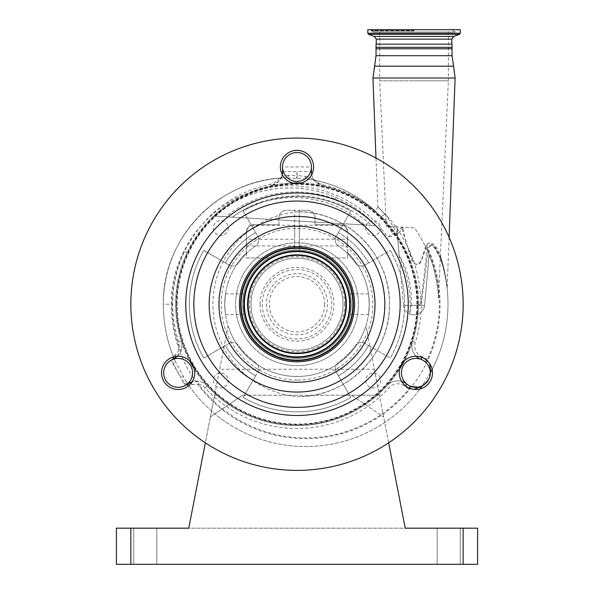 <?xml version="1.0" encoding="UTF-8"?>
<svg xmlns="http://www.w3.org/2000/svg" width="594" height="594" viewBox="0 0 594 594"><rect width="100%" height="100%" fill="white"/><g stroke="black" fill="none" stroke-linecap="round" stroke-linejoin="round"><path stroke-width="0.45" stroke-dasharray="2.97 2.23" d="M352.918 304.225A55.918 55.918 0 0 0 297 248.307A55.918 55.918 0 0 0 241.082 304.225A55.918 55.918 0 0 0 297 360.142A55.918 55.918 0 0 0 352.918 304.225M250.98 304.225A46.02 46.02 0 0 0 297 350.245A46.02 46.02 0 0 0 343.02 304.225A46.02 46.02 0 0 0 297 258.204A46.02 46.02 0 0 0 250.98 304.225A46.02 46.02 0 0 0 297 350.245A46.02 46.02 0 0 0 343.02 304.225A46.02 46.02 0 0 0 297 258.204A46.02 46.02 0 0 0 250.98 304.225A46.02 46.02 0 0 1 297 258.204A46.02 46.02 0 0 1 343.02 304.225M353.348 304.225A56.348 56.348 0 0 0 297 247.876A56.348 56.348 0 0 0 240.652 304.225A56.348 56.348 0 0 0 297 360.573A56.348 56.348 0 0 0 353.348 304.225M335.239 368.518A7.225 7.225 0 0 0 336.204 372.134L350.824 397.445A107.64 107.64 0 0 1 243.176 397.445L255.658 375.831A82.685 82.685 0 0 1 225.393 345.567L203.779 358.048A107.64 107.64 0 0 1 203.779 250.401L225.393 262.882A82.685 82.685 0 0 1 255.658 232.618L243.176 211.004A107.64 107.64 0 0 1 350.824 211.004L338.342 232.618A82.685 82.685 0 0 1 368.607 262.882L390.221 250.401A107.64 107.64 0 0 1 390.221 358.048L368.607 345.567A82.685 82.685 0 0 1 338.342 375.831L350.824 397.445A107.64 107.64 0 0 1 243.176 397.445L257.796 372.134A7.225 7.225 0 0 0 255.71 362.622A71.518 71.518 0 0 1 238.602 345.515A7.225 7.225 0 0 0 229.091 343.429L203.779 358.048A107.64 107.64 0 0 1 203.779 250.401L229.091 265.021A7.225 7.225 0 0 0 238.602 262.934A71.518 71.518 0 0 1 255.71 245.827A7.225 7.225 0 0 0 257.796 236.315L243.176 211.004A107.64 107.64 0 0 1 350.824 211.004L336.204 236.315A7.225 7.225 0 0 0 338.29 245.827A71.518 71.518 0 0 1 355.398 262.934A7.225 7.225 0 0 0 364.909 265.021L390.221 250.401A107.64 107.64 0 0 1 390.221 358.048L364.909 343.429A7.225 7.225 0 0 0 355.398 345.515A71.518 71.518 0 0 1 338.29 362.622A7.225 7.225 0 0 0 336.204 372.134L338.342 375.831A82.685 82.685 0 0 0 368.607 345.567L364.909 343.429A7.225 7.225 0 0 0 355.398 345.515A71.518 71.518 0 0 1 338.29 362.622A7.225 7.225 0 0 0 335.239 368.518M335.239 239.931A7.225 7.225 0 0 0 338.29 245.827A71.518 71.518 0 0 1 355.398 262.934A7.225 7.225 0 0 0 364.909 265.021L368.607 262.882A82.685 82.685 0 0 0 338.342 232.618L336.204 236.315A7.225 7.225 0 0 0 335.239 239.931M156.846 564.3L156.846 528.177L133.732 528.177L156.846 528.177L133.732 528.177L156.846 528.177L156.846 564.3L133.732 564.3L156.846 564.3L133.732 564.3L156.846 564.3L156.846 528.177L156.846 564.3M460.268 564.3L460.268 528.177L437.154 528.177L460.268 528.177L437.154 528.177L460.268 528.177L460.268 564.3L437.154 564.3L460.268 564.3L437.154 564.3L460.268 564.3L460.268 528.177L460.268 564.3M417.649 304.225A120.649 120.649 0 0 0 297 183.576A120.649 120.649 0 0 0 217.82 395.248A120.649 120.649 0 0 0 417.649 304.225A120.649 120.649 0 0 0 297 183.576A120.649 120.649 0 0 0 176.351 304.225A120.649 120.649 0 0 0 297 424.873A120.649 120.649 0 0 0 417.649 304.225M247.876 304.225A49.124 49.124 0 0 0 297 353.348A49.124 49.124 0 0 0 346.124 304.225A49.124 49.124 0 0 1 297 353.348A49.124 49.124 0 0 1 247.876 304.225A49.124 49.124 0 0 1 297 255.101A49.124 49.124 0 0 1 346.124 304.225A49.124 49.124 0 0 0 297 255.101A49.124 49.124 0 0 0 247.876 304.225M213.335 228.007A7.447 7.447 0 0 0 220.782 235.454A7.447 7.447 0 0 0 228.23 228.007A7.447 7.447 0 0 0 220.782 220.56A7.447 7.447 0 0 0 213.335 228.007A7.447 7.447 0 0 0 220.782 235.454A7.447 7.447 0 0 0 228.23 228.007A7.447 7.447 0 0 0 220.782 220.56A7.447 7.447 0 0 0 213.335 228.007M365.77 228.007A7.447 7.447 0 0 0 373.218 235.454A7.447 7.447 0 0 0 380.665 228.007A7.447 7.447 0 0 0 373.218 220.56A7.447 7.447 0 0 0 365.77 228.007A7.447 7.447 0 0 0 373.218 235.454A7.447 7.447 0 0 0 380.665 228.007A7.447 7.447 0 0 0 373.218 220.56A7.447 7.447 0 0 0 365.77 228.007M365.77 380.442A7.447 7.447 0 0 0 373.218 387.889A7.447 7.447 0 0 0 380.665 380.442A7.447 7.447 0 0 0 373.218 372.995A7.447 7.447 0 0 0 365.77 380.442A7.447 7.447 0 0 0 373.218 387.889A7.447 7.447 0 0 0 380.665 380.442A7.447 7.447 0 0 0 373.218 372.995A7.447 7.447 0 0 0 365.77 380.442M213.335 380.442A7.447 7.447 0 0 0 220.782 387.889A7.447 7.447 0 0 0 228.23 380.442A7.447 7.447 0 0 0 220.782 372.995A7.447 7.447 0 0 0 213.335 380.442A7.447 7.447 0 0 0 220.782 387.889A7.447 7.447 0 0 0 228.23 380.442A7.447 7.447 0 0 0 220.782 372.995A7.447 7.447 0 0 0 213.335 380.442M347.572 235.595L347.572 245.916L347.572 235.595M299.294 235.595L299.294 225.274L299.294 235.595M388.647 442.827L365.919 325.898A72.245 72.245 0 0 0 369.245 304.225C368.436 317.545 368.436 317.545 369.245 304.225C368.436 317.545 368.436 317.545 369.245 304.225A72.245 72.245 0 0 0 347.572 252.636L347.572 239.204L299.294 239.204L299.294 210.306L294.706 210.306L294.706 250.037A54.232 54.232 0 0 0 242.768 304.225C243.844 317.538 243.844 317.538 242.768 304.225C243.844 317.538 243.844 317.538 242.768 304.225A54.232 54.232 0 0 0 297 358.457A54.232 54.232 0 0 0 351.232 304.225C350.156 317.545 350.156 317.545 351.232 304.225C350.156 317.545 350.156 317.545 351.232 304.225A54.232 54.232 0 0 1 297 358.457A54.232 54.232 0 0 1 242.768 304.225C243.844 290.904 243.844 290.904 242.768 304.225C243.844 290.904 243.844 290.904 242.768 304.225A54.232 54.232 0 0 1 268.651 257.989L246.428 257.989L246.428 231.979L246.428 252.636A72.245 72.245 0 0 0 224.755 304.225C225.564 317.538 225.564 317.538 224.755 304.225C225.564 317.538 225.564 317.538 224.755 304.225C225.564 290.904 225.564 290.904 224.755 304.225C225.564 290.904 225.564 290.904 224.755 304.225A72.245 72.245 0 0 0 228.081 325.898L205.353 442.827M294.706 235.595L294.706 225.274L294.706 235.595M246.428 235.595L246.428 245.916L246.428 235.595M297 250.044A54.18 54.18 0 0 1 351.18 304.225A54.18 54.18 0 0 1 297 358.405A54.18 54.18 0 0 1 242.82 304.225A54.18 54.18 0 0 1 297 250.044A54.18 54.18 0 0 1 351.18 304.225A54.18 54.18 0 0 1 297 358.405A54.18 54.18 0 0 1 242.82 304.225A54.18 54.18 0 0 1 297 250.044M347.572 239.204L347.572 257.989L325.349 257.989A54.232 54.232 0 0 0 268.651 257.989L246.428 257.989L246.428 252.636A72.245 72.245 0 0 0 297 376.47A72.245 72.245 0 0 0 347.572 252.636L347.572 257.989L325.349 257.989A54.232 54.232 0 0 1 351.232 304.225A54.232 54.232 0 0 0 299.294 250.037L299.294 242.857A61.405 61.405 0 0 1 358.397 305.368A61.405 61.405 0 0 1 297 365.629A61.405 61.405 0 0 1 235.595 304.225A61.405 61.405 0 0 1 299.294 242.857L299.294 239.204M365.919 325.898A72.245 72.245 0 0 1 228.081 325.898L219.661 369.245L374.339 369.245L365.919 325.898M174.844 358.063L171.933 359.749L173.715 364.367L180.799 377.48L170.901 360.343A14.449 14.449 0 0 1 192.575 372.854A14.449 14.449 0 0 1 185.35 385.365L185.477 385.298A2.888 2.888 0 0 1 189.286 386.137L186.056 381.348A142.322 142.322 0 0 0 421.889 386.367L422.379 385.461A142.196 142.196 0 0 0 423.774 383.412L428.831 375.297A142.196 142.196 0 0 0 430.056 373.129L430.65 372.297A142.322 142.322 0 0 0 439.924 256.987C443.963 267.723 446.606 282.603 447.163 288.951C446.896 284.994 444.267 268.644 440.429 258.457L435.053 248.515C431.17 244.476 428.868 245.225 428.163 250.765L421.257 304.306A124.257 124.257 0 0 1 415.265 342.344A11.561 11.561 0 0 0 422.111 356.675A17.337 17.337 0 0 1 427.235 359.756L429.766 363.743M463.157 304.225A166.157 166.157 0 0 0 297 138.068A166.157 166.157 0 0 0 130.843 304.225A166.157 166.157 0 0 0 297 470.381A166.157 166.157 0 0 0 463.157 304.225M280.383 166.959A16.617 16.617 0 0 0 297 183.576A16.617 16.617 0 0 0 313.617 166.959A16.617 16.617 0 0 0 297 150.349A16.617 16.617 0 0 0 280.383 166.959M186.434 387.243A16.617 16.617 0 0 0 192.515 364.545A16.617 16.617 0 0 0 169.817 358.464A16.617 16.617 0 0 0 163.736 381.162A16.617 16.617 0 0 0 186.434 387.243M424.183 358.464A16.617 16.617 0 0 0 401.485 364.545A16.617 16.617 0 0 0 407.566 387.243A16.617 16.617 0 0 0 430.264 381.162A16.617 16.617 0 0 0 424.183 358.464M430.308 373.433L430.323 372.854C430.769 369.81 429.113 366.171 425.341 361.939A14.449 14.449 0 0 0 421.072 359.377A14.449 14.449 0 0 1 412.518 341.461A121.369 121.369 0 0 0 418.369 304.306C419.631 271.013 400.972 234.177 380.16 215.822A2.888 2.888 -65.2 0 1 380.078 215.741A2.888 1.997 135.6 0 0 382.432 215.919A2.888 1.997 135.6 0 0 384.474 213.714A2.888 1.997 135.6 0 0 384.511 213.61A2.888 2.049 -46.8 0 1 384.474 213.714A2.888 2.049 -46.8 0 1 382.521 215.949A2.888 2.049 -46.8 0 1 380.16 215.822C364.33 200.883 345.218 190.823 322.824 185.632A121.369 121.369 0 0 1 387.006 385.647A121.369 121.369 0 0 1 181.385 341.156A14.449 14.449 0 0 1 182.068 345.552A14.449 14.449 0 0 0 181.385 341.156A121.369 121.369 0 0 1 322.824 185.632A121.369 121.369 0 0 0 301.559 182.945M425.341 361.939A14.449 14.449 0 0 0 401.425 372.854A14.449 14.449 0 0 0 410.254 386.167A14.449 14.449 0 0 1 406.793 384.095A14.449 14.449 0 0 0 387.006 385.647A121.369 121.369 0 0 0 399.755 368.815M311.776 174.569A14.449 14.449 0 0 0 322.824 185.632C317.003 183.13 313.936 180.962 313.617 179.136A14.449 14.449 0 0 1 311.449 171.518L311.449 166.959A14.449 14.449 0 0 0 297 152.517A14.449 14.449 0 0 0 282.551 166.959L282.551 171.518A14.449 14.449 0 0 1 281.727 176.321A2.888 2.888 0 0 1 279.247 178.237L286.909 177.829C220.5 177.703 161.709 237.541 163.35 304.225A142.322 142.322 0 0 0 175.408 361.553L173.173 356.192A142.322 142.322 0 0 1 163.35 304.225A126.425 126.425 0 0 1 279.247 178.237C279.18 179.923 276.351 181.868 270.767 184.088C231.489 192.983 202.725 215.459 184.482 251.5A117.753 117.753 0 0 0 172.022 304.225L163.35 304.225A126.425 126.425 0 0 1 279.247 178.237A2.888 2.888 0 0 0 281.727 176.321C281.86 178.994 278.341 182.106 271.176 185.632A14.449 14.449 0 0 0 282.224 174.569M416.884 304.225A119.884 119.884 0 0 0 297 184.34A119.884 119.884 0 0 0 177.116 304.225A119.884 119.884 0 0 0 297 424.109A119.884 119.884 0 0 0 416.884 304.225M176.812 304.225A120.188 120.188 0 0 1 297 184.036A120.188 120.188 0 0 1 417.188 304.225A120.188 120.188 0 0 1 297 424.413A120.188 120.188 0 0 1 176.812 304.225M449.094 237.318L447.156 288.587L445.166 274.554L440.904 257.417C444.438 267.701 446.859 283.991 447.156 288.528C446.502 279.626 444.26 268.755 440.429 255.925C439.025 250.289 431.667 237.296 425.943 245.56L422.275 257.499C421.391 260.684 417.604 267.552 414.033 262.697C408.605 251.418 404.863 239.568 402.806 227.138L396.205 232.143L387.682 217.233C376.061 204.841 375 203.631 384.511 213.61C397.007 225.891 406.853 242.144 414.033 262.362C418.458 275.876 420.671 289.82 420.671 304.202L427.071 250.653C428.267 244.765 430.969 243.607 435.179 247.171L440.904 257.417A2.888 1.21 -18.8 0 0 440.429 258.457A142.322 142.322 0 0 1 432.142 369.483M395.448 235.291L396.406 234.623A2.888 1.307 55 0 0 396.265 232.254A2.888 1.307 55 0 0 396.205 232.143A2.888 0.616 153.9 0 1 396.035 232.254A2.888 0.616 153.9 0 1 392.79 233.605L387.578 237.296L395.448 235.291L398.344 233.264L402.079 229.032L411.211 258.657C412.385 264.538 419.81 266.884 421.629 260.061L426.7 245.782C427.747 240.436 433.241 244.958 434.771 247.282L439.924 256.987A2.888 1.195 160.6 0 1 440.429 255.925M298.099 211.761A92.775 92.775 0 0 0 212.897 304.225A92.775 92.775 0 0 0 298.099 396.688C347.096 397.341 390.704 353.282 389.471 304.225C390.748 255.242 347.074 211.07 298.099 211.761A92.471 92.471 0 0 1 389.471 304.225A92.471 92.471 0 0 1 298.099 396.688M425.943 245.56L426.7 245.782A134.407 134.407 0 0 1 305.672 438.632A134.407 134.407 0 0 1 171.265 304.225C170.508 253.43 206.192 205.264 254.722 191.023C302.933 175.341 359.452 194.943 387.578 237.296M452.034 48.775L376.032 48.775M376.032 47.327L452.034 47.327M376.032 44.149L452.034 44.149M460.268 29.7L367.797 29.7M386.323 226.262L396.807 226.886L398.96 255.19C407.9 270.107 411.991 286.457 411.248 304.225L411.211 305.323L424.628 305.323L429.128 254.945C435.068 269.03 438.112 287.021 438.469 298.418C438.127 287.132 435.053 268.941 429.128 254.945L424.628 305.323L403.445 305.323L396.807 226.886L386.323 226.262L379.722 80.851L414.033 80.851L379.722 80.851L379.722 29.7M398.96 255.19A113.142 113.142 0 0 1 409.719 313.959L411.211 305.323M438.469 298.418L448.351 80.851L414.033 80.851L448.351 80.851L448.351 29.7M403.445 305.323A10.647 10.647 0 0 0 424.628 305.323A10.647 10.647 0 0 1 409.719 313.959M375.98 158.034L377.821 206.801L384.511 213.61M402.806 227.138L402.079 229.032M396.406 234.623L398.344 233.264L396.406 234.623A2.888 2.376 -125 0 1 392.79 233.605L383.42 219.283A2.888 1.641 -42.2 0 0 385.543 219.32A2.888 1.641 -42.2 0 0 387.682 217.233M380.078 215.741C370.003 205.932 371.116 207.113 383.42 219.283C362.511 196.763 336.932 183.308 306.675 178.935L315.488 180.442C315.904 181.615 318.369 183.071 322.891 184.793C345.069 190.169 364.129 200.482 380.078 215.741A126.425 126.425 0 0 0 315.488 180.442A126.425 126.425 0 0 1 380.078 215.741A2.888 2.888 0 0 0 380.16 215.822A2.888 2.888 0 0 1 380.078 215.741M427.071 250.653L428.163 250.765A133.65 133.65 0 0 1 427.235 359.756L426.759 360.306M420.671 304.202L418.369 304.306L420.671 304.202M282.551 171.518L297 171.518A28.898 28.898 0 0 0 297.275 175.512L288.461 175.237A2.888 1.619 88.7 0 1 286.909 177.829L306.675 178.935A2.888 1.507 97.7 0 1 305.524 176.44L297.275 175.512L297.126 178.304M183.724 376.982A2.888 1.062 -24.5 0 0 180.799 377.48L182.714 381.237A2.888 1.908 -32.8 0 1 186.056 381.348L175.408 361.553A2.888 1.901 -23.8 0 1 173.715 364.367M305.524 176.44L313.617 179.136A14.449 14.449 0 0 1 311.449 171.518L297 171.518A28.898 28.898 0 0 1 296.725 175.482L296.584 178.274M313.617 179.136A2.888 2.888 0 0 0 315.488 180.442A2.888 2.888 0 0 1 313.617 179.136A2.888 2.888 0 0 0 315.488 180.442M404.314 360.922A121.369 121.369 0 0 0 412.518 341.461A14.449 14.449 0 0 0 416.186 356.244M322.824 185.632L322.891 184.793M430.308 373.463L430.308 373.522A2.888 2.888 0 0 0 430.308 373.537A2.888 2.888 0 0 1 430.65 372.297A142.322 142.322 0 0 0 439.924 256.987M430.331 373.166L430.702 371.955M430.019 373.418L428.831 375.297L430.071 375.527M424.532 384.422L423.774 383.412L422.616 385.306M421.606 386.56L422.527 385.692M422.787 385.543L422.839 385.513A2.888 2.888 0 0 0 421.889 386.367M297 242.82A61.405 61.405 0 0 1 358.405 304.225A61.405 61.405 0 0 1 297 365.629A61.405 61.405 0 0 1 235.603 305.368A61.405 61.405 0 0 1 297 242.82A61.405 61.405 0 0 1 358.405 304.225A61.405 61.405 0 0 1 297 365.629M288.461 175.237L281.727 176.321A2.888 2.888 0 0 1 279.247 178.237A2.888 2.888 0 0 0 281.727 176.321M282.551 166.959A14.449 14.449 0 0 0 297 181.408A14.449 14.449 0 0 0 311.449 166.959A14.449 14.449 0 0 0 297 152.517A14.449 14.449 0 0 0 282.551 166.959L311.449 166.959M292.441 182.945A121.369 121.369 0 0 0 271.176 185.632C232.774 194.877 204.744 217.241 187.095 252.725A121.369 121.369 0 0 0 189.686 360.922M194.245 368.815A121.369 121.369 0 0 0 207.209 385.885A14.449 14.449 0 0 0 192.1 381.845L199.138 381.393L198.619 384.236L192.204 384.556L189.286 386.137A142.322 142.322 0 0 0 420.025 388.944A142.322 142.322 0 0 1 189.286 386.137A2.888 2.888 0 0 0 188.795 385.595A2.888 2.888 0 0 1 189.286 386.137A2.888 2.888 0 0 0 185.477 385.298L189.293 383.093M401.641 381.43A14.449 14.449 0 0 0 387.006 385.647A14.449 14.449 0 0 1 406.793 384.095M423.18 385.32L423.596 385.068M413.818 389.345L409.132 388.832A17.337 17.337 0 0 1 404.982 386.345A11.561 11.561 0 0 0 389.144 387.585A124.257 124.257 0 0 1 205.071 387.83A11.561 11.561 0 0 0 198.619 384.236A133.65 133.65 0 0 0 409.132 388.832L409.415 388.164M182.714 381.237L185.477 385.298M170.901 360.343A14.449 14.449 0 0 0 163.677 372.854A14.449 14.449 0 0 1 170.901 360.343L171.933 359.749A2.888 2.888 0 0 0 173.173 356.192L175.319 354.818C177.628 353.244 178.883 350.668 179.076 347.089A11.561 11.561 0 0 0 178.631 342.033A124.257 124.257 0 0 1 184.482 251.5L187.095 252.725A121.369 121.369 0 0 0 181.385 341.156L178.631 342.033M177.324 356.259A14.449 14.449 0 0 0 182.068 345.552A14.449 14.449 0 0 1 181.942 347.475L177.324 356.259M387.006 385.647A121.369 121.369 0 0 1 207.209 385.885A14.449 14.449 0 0 0 199.138 381.393A14.449 14.449 0 0 1 207.209 385.885A121.369 121.369 0 0 0 387.006 385.647L389.144 387.585M191.03 383.323A2.888 1.789 -120 0 1 192.204 384.556M163.677 372.854A14.449 14.449 0 0 0 185.35 385.365L184.637 384.125A2.888 2.599 -34.5 0 1 188.32 384.749M173.173 356.192A2.888 2.888 0 0 1 173.359 356.935A2.888 2.888 0 0 0 173.173 356.192A142.322 142.322 0 0 1 163.35 304.225L171.265 304.225M175.69 356.422A2.888 2.042 60 0 0 175.319 354.818M182.068 345.552A14.449 14.449 0 0 1 181.942 347.475L179.076 347.089A133.65 133.65 0 0 1 172.022 304.225M294.706 239.204L294.706 250.037A54.232 54.232 0 0 1 299.294 250.037L299.294 210.306L307.833 210.306A7.225 7.225 0 0 1 315.058 217.53C314.605 213.179 312.192 210.766 307.833 210.306L286.167 210.306C281.808 210.766 279.395 213.179 278.942 217.53L278.942 224.755L253.653 224.755C249.294 225.215 246.889 227.621 246.428 231.979C247.557 227.636 249.072 225.401 250.972 225.274C249.072 225.401 247.557 227.636 246.428 231.979C247.557 227.636 249.072 225.401 250.972 225.274C249.072 225.401 247.557 227.636 246.428 231.979A7.225 7.225 0 0 1 253.653 224.755L278.942 224.755L278.942 217.53A7.225 7.225 0 0 1 286.167 210.306L294.706 210.306L294.706 239.204L246.428 239.204M369.245 304.225C368.436 290.912 368.436 290.912 369.245 304.225C368.436 290.912 368.436 290.912 369.245 304.225M347.572 231.979C347.111 227.621 344.706 225.215 340.347 224.755L315.058 224.755L315.058 217.53L315.058 224.755L340.347 224.755A7.225 7.225 0 0 1 347.572 231.979C346.443 227.636 344.928 225.401 343.028 225.274C344.928 225.401 346.443 227.636 347.572 231.979C346.443 227.636 344.928 225.401 343.028 225.274C344.928 225.401 346.443 227.636 347.572 231.979M351.232 304.225C350.156 290.912 350.156 290.912 351.232 304.225C350.156 290.912 350.156 290.912 351.232 304.225M374.339 369.245L379.395 395.248L376.18 395.248L379.395 395.248L405.234 528.177L188.766 528.177L214.605 395.248L217.82 395.248L214.605 395.248L210.387 416.921L219.661 369.245M242.523 395.248L210.387 416.921L242.523 395.248L351.477 395.248L383.613 416.921L351.477 395.248L379.395 395.248L242.523 395.248M463.157 528.177L463.157 564.3L477.606 564.3L477.606 528.177L116.394 528.177L116.394 564.3L130.843 564.3L130.843 528.177M463.157 564.3L130.843 564.3M437.154 564.3L437.154 528.177L437.154 564.3M133.732 564.3L133.732 528.177L133.732 564.3M225.393 262.882A82.685 82.685 0 0 1 255.658 232.618L257.796 236.315A7.225 7.225 0 0 1 255.71 245.827A71.518 71.518 0 0 0 238.602 262.934A7.225 7.225 0 0 1 229.091 265.021L225.393 262.882M229.091 343.429L225.393 345.567A82.685 82.685 0 0 0 255.658 375.831L257.796 372.134A7.225 7.225 0 0 0 255.71 362.622A71.518 71.518 0 0 1 238.602 345.515A7.225 7.225 0 0 0 229.091 343.429M429.128 254.945A132.93 132.93 0 0 0 414.523 227.933L396.807 226.886L414.523 227.933A132.93 132.93 0 0 1 429.128 254.945M364.478 224.97L375.512 225.623C364.983 213.937 351.752 204.529 335.81 197.408C327.784 193.807 318.362 191.097 307.543 189.278C298.151 187.377 281.044 187.838 275.675 188.773C269.349 189.07 250.49 193.733 240.793 198.73C230.613 203.608 224.213 207.536 213.922 216.053L232.44 217.152C269.973 189.041 328.549 190.919 364.478 224.97L232.44 217.152M213.922 216.053C220.389 210.67 225.935 206.697 230.554 204.121C236.063 200.69 243.258 197.379 252.123 194.179C272.364 187.726 284.949 187.511 297.423 188.164C328.096 190.214 355.309 203.831 375.512 225.623L375.052 225.594C363.677 213.84 350.349 205.027 335.053 199.153C298.715 184.972 255.71 192.204 225.809 216.758L213.922 216.053M335.81 197.408L335.053 199.153M375.052 225.594L371.339 225.378A108.368 108.368 0 0 0 232.484 217.152L225.809 216.758M371.339 225.378L232.484 217.152M260.105 304.225A36.895 36.895 0 0 1 297 267.33A36.895 36.895 0 0 1 333.895 304.225A36.895 36.895 0 0 1 297 341.119A36.895 36.895 0 0 1 260.105 304.225M344.542 304.225A47.542 47.542 0 0 0 297 256.682A47.542 47.542 0 0 0 249.458 304.225A47.542 47.542 0 0 0 297 351.767A47.542 47.542 0 0 0 344.542 304.225M297 380.078A75.854 75.854 0 0 1 221.146 304.225A75.854 75.854 0 0 1 297 228.371A75.854 75.854 0 0 1 372.854 304.225A75.854 75.854 0 0 1 297 380.078M372.958 78.022L455.115 78.022M374.48 66.186L453.586 66.186M376.032 55.71L452.034 55.71M451.819 39.13L376.254 39.13M453.719 36.412L374.346 36.412M459.511 34.304L368.562 34.304M460.268 33.219L367.797 33.219M414.033 30.405L371.384 30.405L414.033 30.405M414.033 30.955L371.621 30.955L414.033 30.955M421.072 359.377A14.449 14.449 0 0 1 412.518 341.461A121.369 121.369 0 0 0 418.369 304.306M412.518 341.461L415.265 342.344M421.851 357.35L422.111 356.675M430.308 373.522A2.888 2.888 0 0 1 430.65 372.297M271.176 185.632L270.767 184.088M207.209 385.885L205.071 387.83M405.435 385.781L404.982 386.345M324.688 304.225A27.688 27.688 0 0 1 297 331.912A27.688 27.688 0 0 1 269.312 304.225A27.688 27.688 0 0 1 297 276.537A27.688 27.688 0 0 1 324.688 304.225M327.569 304.225A30.569 30.569 0 0 1 297 334.793A30.569 30.569 0 0 1 266.431 304.225A30.569 30.569 0 0 1 297 273.656A30.569 30.569 0 0 1 327.569 304.225M262.281 304.225A34.719 34.719 0 0 0 297 338.944A34.719 34.719 0 0 0 331.719 304.225A34.719 34.719 0 0 0 297 269.505A34.719 34.719 0 0 0 262.281 304.225M299.294 245.916L347.572 245.916M350.245 314.545L368.503 314.545M225.497 314.545L243.755 314.545M246.428 245.916L294.706 245.916M370.322 29.7L373.218 32.009L454.848 32.009L457.744 29.7M451.96 29.7L454.848 32.009L373.218 32.009L376.113 29.7M377.821 206.801C376.819 209.689 375.222 210.447 373.032 209.081L373.062 209.11M447.156 288.587L447.171 288.996M250.972 225.274L294.706 225.274M225.497 293.904L243.755 293.904M350.245 293.904L368.503 293.904M299.294 225.274L343.028 225.274M375.505 225.623L365.971 216.35"/><path stroke-width="0.89" d="M345.886 304.225A48.886 48.886 0 0 0 297 255.338A48.886 48.886 0 0 0 248.114 304.225A48.886 48.886 0 0 0 297 353.111A48.886 48.886 0 0 0 345.886 304.225M243.882 304.225A53.118 53.118 0 0 0 297 357.343A53.118 53.118 0 0 0 350.118 304.225A53.118 53.118 0 0 0 297 251.106A53.118 53.118 0 0 0 243.882 304.225M352.918 304.225A55.918 55.918 0 0 0 297 248.307A55.918 55.918 0 0 0 241.082 304.225A55.918 55.918 0 0 0 297 360.142A55.918 55.918 0 0 0 352.918 304.225M353.348 304.225A56.348 56.348 0 0 0 297 247.876A56.348 56.348 0 0 0 240.652 304.225A56.348 56.348 0 0 0 297 360.573A56.348 56.348 0 0 0 353.348 304.225M354.588 304.225A57.588 57.588 0 0 1 297 361.813A57.588 57.588 0 0 1 239.412 304.225A57.588 57.588 0 0 1 297 246.636A57.588 57.588 0 0 1 354.588 304.225M185.744 304.225A111.256 111.256 0 0 0 297 415.481A111.256 111.256 0 0 0 408.256 304.225A111.256 111.256 0 0 0 297 192.968A111.256 111.256 0 0 0 185.744 304.225M163.677 372.854A14.449 14.449 0 0 1 178.126 358.405A14.449 14.449 0 0 1 192.575 372.854A14.449 14.449 0 0 1 178.126 387.303A14.449 14.449 0 0 1 163.677 372.854M463.157 304.225A166.157 166.157 0 0 0 297 138.068A166.157 166.157 0 0 0 130.843 304.225A166.157 166.157 0 0 0 297 470.381A166.157 166.157 0 0 0 463.157 304.225M280.383 166.959A16.617 16.617 0 0 0 297 183.576A16.617 16.617 0 0 0 313.617 166.959A16.617 16.617 0 0 0 297 150.349A16.617 16.617 0 0 0 280.383 166.959M186.434 387.243A16.617 16.617 0 0 0 192.515 364.545A16.617 16.617 0 0 0 169.817 358.464A16.617 16.617 0 0 0 163.736 381.162A16.617 16.617 0 0 0 186.434 387.243M424.183 358.464A16.617 16.617 0 0 0 401.485 364.545A16.617 16.617 0 0 0 407.566 387.243A16.617 16.617 0 0 0 430.264 381.162A16.617 16.617 0 0 0 424.183 358.464M282.224 174.569A14.449 14.449 0 0 0 282.551 171.518L282.551 166.959A14.449 14.449 0 0 1 297 152.517A14.449 14.449 0 0 1 311.449 166.959L311.449 171.518A14.449 14.449 0 0 0 311.776 174.569M401.425 372.854A14.449 14.449 0 0 1 415.874 358.405A14.449 14.449 0 0 1 430.323 372.854A14.449 14.449 0 0 1 415.874 387.303A14.449 14.449 0 0 1 401.425 372.854M301.559 182.945A121.369 121.369 0 0 0 292.441 182.945M432.142 369.483A142.322 142.322 0 0 1 430.65 372.297L429.766 363.743M452.034 48.775L452.034 47.327L376.032 47.327L376.032 48.775L452.034 48.775L452.034 55.71L376.032 55.71L372.958 78.022L455.115 78.022L449.094 237.318M452.034 47.327L452.034 44.149L376.032 44.149L376.032 47.327M414.033 29.7L460.268 29.7L460.268 33.219L367.797 33.219L367.797 29.7L414.033 29.7M416.186 356.244A14.449 14.449 0 0 0 421.072 359.377L421.851 357.35M425.341 361.939L426.759 360.306M429.937 376.173L430.308 373.537A2.888 2.888 0 0 1 430.65 372.297M424.109 384.726L424.524 384.407M424.532 384.422L428.771 379.366M428.794 379.321L429.499 377.673M429.573 377.435L429.885 376.396M409.415 388.164L410.254 386.167C417.122 387.533 421.317 387.31 422.854 385.506L423.18 385.32M189.686 360.922A121.369 121.369 0 0 0 194.245 368.815M399.755 368.815A121.369 121.369 0 0 0 404.314 360.922M405.435 385.781L406.793 384.095A14.449 14.449 0 0 0 401.641 381.43M430.071 375.527L430.145 375.126M421.889 386.367A2.888 2.888 0 0 1 422.854 385.506L422.839 385.513A2.888 2.888 0 0 0 421.889 386.367A142.322 142.322 0 0 1 420.025 388.944A142.322 142.322 0 0 0 421.889 386.367L413.818 389.345M170.901 360.343L174.844 358.063A14.449 14.449 0 0 0 177.324 356.259L174.844 358.063A2.888 2.042 60 0 0 175.69 356.422M191.03 383.323A2.888 1.789 -120 0 0 189.293 383.093L192.1 381.845A14.449 14.449 0 0 0 189.293 383.093L185.35 385.365M185.477 385.298A2.888 2.888 0 0 1 188.795 385.595A2.888 2.888 0 0 0 185.477 385.298M171.933 359.749A2.888 2.888 0 0 0 173.359 356.935A2.888 2.888 0 0 1 171.933 359.749M311.449 166.959A14.449 14.449 0 0 1 297 181.408A14.449 14.449 0 0 1 282.551 166.959M130.843 528.177L130.843 564.3L116.394 564.3L116.394 528.177L188.766 528.177L205.353 442.827M130.843 564.3L463.157 564.3L463.157 528.177L477.606 528.177L477.606 564.3L463.157 564.3M388.647 442.827L405.234 528.177L463.157 528.177M346.399 304.225A49.399 49.399 0 0 0 297 254.826A49.399 49.399 0 0 0 247.601 304.225A49.399 49.399 0 0 0 297 353.623A49.399 49.399 0 0 0 346.399 304.225M244.394 304.225A52.606 52.606 0 0 0 297 356.831A52.606 52.606 0 0 0 349.606 304.225A52.606 52.606 0 0 0 297 251.618A52.606 52.606 0 0 0 244.394 304.225M218.978 304.225A78.022 78.022 0 0 0 297 382.246A78.022 78.022 0 0 0 375.022 304.225A78.022 78.022 0 0 0 297 226.203A78.022 78.022 0 0 0 218.978 304.225M193.844 304.225A103.156 103.156 0 0 0 297 407.38A103.156 103.156 0 0 0 400.156 304.225A103.156 103.156 0 0 0 297 201.069A103.156 103.156 0 0 0 193.844 304.225M209.17 304.225A87.83 87.83 0 0 0 297 392.055A87.83 87.83 0 0 0 384.83 304.225A87.83 87.83 0 0 0 297 216.394A87.83 87.83 0 0 0 209.17 304.225M452.034 55.71L453.586 66.186L374.48 66.186M376.254 44.149L376.254 39.13L451.819 39.13L453.719 36.412L459.511 34.304L460.268 33.219M376.254 39.13L374.346 36.412L453.719 36.412M374.346 36.412L368.562 34.304L459.511 34.304M453.586 66.186L455.115 78.022M451.819 44.149L451.819 39.13M368.562 34.304L367.797 33.219M376.032 48.775L376.032 55.71M375.98 158.034L372.958 78.022"/></g></svg>
